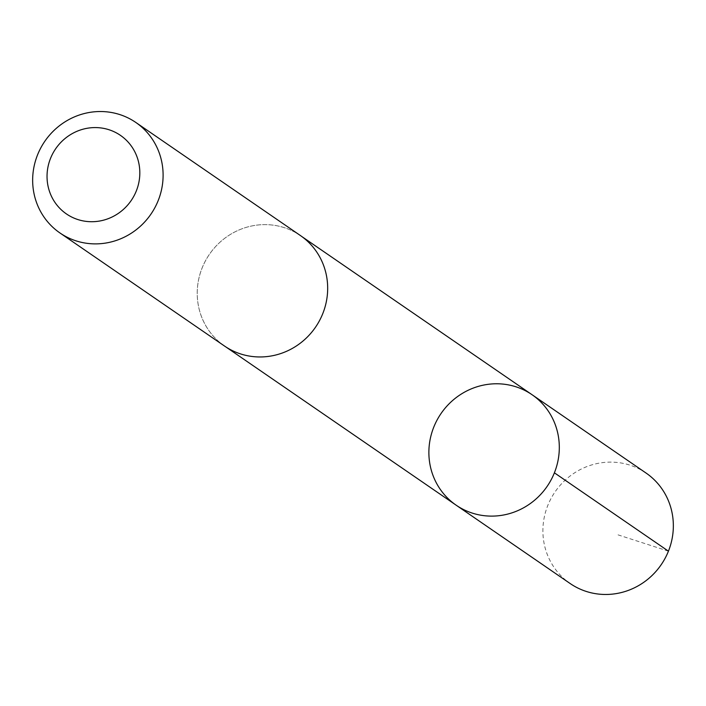 <?xml version="1.0" encoding="UTF-8"?>
<svg xmlns="http://www.w3.org/2000/svg" width="706" height="706" viewBox="0 0 706 706"><rect width="100%" height="100%" fill="white"/><g stroke="black" fill="none" stroke-linecap="round" stroke-linejoin="round"><path stroke-width="0.53" stroke-dasharray="3.53 2.65" d="M646.069 473.055A67.026 64.361 -55.5 0 0 545.544 512.044A67.026 64.361 -55.5 0 0 570.166 583.535M325.007 307.022A66.999 64.334 -55.5 0 0 300.385 235.557A66.999 64.334 -55.5 0 0 199.886 274.537A66.999 64.334 -55.5 0 0 224.499 346.002A66.999 64.334 -55.5 0 0 325.007 307.022M456.138 505.178A67.017 64.352 124.5 0 1 441.056 413.504A67.017 64.352 124.5 0 1 532.042 394.707M301.78 236.519L300.385 235.557A67.026 64.361 -55.5 0 0 199.869 274.528A67.026 64.361 -55.5 0 0 224.49 346.019M668.432 551.165L617.379 534.654M224.499 346.002L225.894 346.955"/><path stroke-width="1.06" d="M556.663 466.189A67.017 64.352 124.5 0 1 456.138 505.178A67.017 64.352 124.5 0 1 441.056 413.504A67.017 64.352 124.5 0 1 532.042 394.707A67.017 64.352 124.5 0 1 556.663 466.189A67.017 64.352 124.5 0 1 456.138 505.178L570.166 583.535A67.026 64.361 -55.5 0 0 670.7 544.547A67.026 64.361 -55.5 0 0 646.069 473.055L532.042 394.707A67.017 64.352 124.5 0 1 556.663 466.189M59.922 232.945L224.49 346.019A67.026 64.361 -55.5 0 0 315.494 327.231A67.026 64.361 -55.5 0 0 300.403 235.539L135.834 122.465A67.026 64.361 -55.5 0 0 35.3 161.453A67.026 64.361 -55.5 0 0 59.922 232.945A67.026 64.361 -55.5 0 0 150.925 214.156A67.026 64.361 -55.5 0 0 135.834 122.465M48.917 163.086A47.673 45.784 -55.5 0 0 104.356 219.945A47.673 45.784 -55.5 0 0 127.018 140.909A47.673 45.784 -55.5 0 0 48.917 163.086M554.395 472.817L668.432 551.165M225.894 346.955L456.138 505.178M301.78 236.519L532.042 394.707"/></g></svg>
